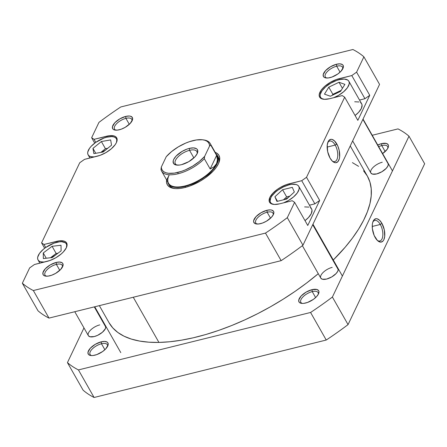 <?xml version="1.0" encoding="UTF-8"?>
<svg xmlns="http://www.w3.org/2000/svg" width="447" height="447" viewBox="0 0 447 447"><rect width="100%" height="100%" fill="white"/><g stroke="black" fill="none" stroke-linecap="round" stroke-linejoin="round"><path stroke-width="0.67" d="M312.235 291.606A9.901 4.386 -29.6 0 0 302.25 297.68A9.901 4.386 -29.6 0 0 302.345 303.429A9.901 4.386 150.4 0 1 300.848 302.334A9.901 4.386 150.4 0 1 303.407 296.462A9.901 4.386 150.4 0 1 312.235 291.606L315.627 297.573L312.235 291.606A9.901 4.386 150.4 0 1 318.063 292.556A9.901 4.386 150.4 0 1 318.236 294.4A9.901 4.386 -29.6 0 0 312.235 291.606L312.006 289.667L312.235 291.606M305.647 303.021A11.315 5.012 150.4 0 1 301.502 303.357A11.315 5.012 150.4 0 1 300.25 297.043A11.315 5.012 150.4 0 1 312.006 289.667L306.117 292.12L301.144 295.992L298.758 299.982L299.049 302.032L299.769 302.748L302.206 303.424L303.831 303.357L307.592 302.423L313.392 299.378L316.515 296.696L318.465 293.958L318.946 291.584L318.605 290.651L316.822 289.466L312.006 289.667A11.315 5.012 150.4 0 1 318.605 293.64A11.315 5.012 150.4 0 1 305.647 303.021M320.845 278.196L322.404 279.235L326.623 279.057A9.901 4.386 150.4 0 1 322.991 279.353A9.901 4.386 150.4 0 1 321.896 273.832A9.901 4.386 150.4 0 1 332.182 267.379M370.915 173.062L372.474 174.095L376.687 173.922A9.901 4.386 150.4 0 1 373.055 174.218A9.901 4.386 150.4 0 1 371.96 168.692A9.901 4.386 150.4 0 1 382.252 162.239M381.772 145.582A9.901 4.386 -29.6 0 0 378.687 146.661A9.901 4.386 150.4 0 1 381.772 145.582L385.163 151.55L381.772 145.582A9.901 4.386 150.4 0 1 387.599 146.532A9.901 4.386 150.4 0 1 387.772 148.376A9.901 4.386 -29.6 0 0 381.772 145.582L381.548 143.643L381.772 145.582M377.749 145.001A11.315 5.012 150.4 0 1 381.548 143.643L377.614 145.063M101.48 343.76A9.901 4.386 -29.6 0 0 91.49 349.833A9.901 4.386 -29.6 0 0 91.585 355.583A9.901 4.386 150.4 0 1 90.087 354.493A9.901 4.386 150.4 0 1 92.646 348.615A9.901 4.386 150.4 0 1 101.48 343.76L104.866 349.727L101.48 343.76A9.901 4.386 150.4 0 1 107.302 344.71A9.901 4.386 150.4 0 1 107.476 346.559A9.901 4.386 -29.6 0 0 101.48 343.76L101.251 341.821L101.48 343.76M94.893 355.175A11.315 5.012 150.4 0 1 90.741 355.51A11.315 5.012 150.4 0 1 89.489 349.196A11.315 5.012 150.4 0 1 101.251 341.821L95.362 344.274L90.383 348.146L87.998 352.141L88.294 354.192L89.009 354.907L91.445 355.577L93.071 355.51L96.831 354.577L102.637 351.532L105.755 348.85L108.14 344.855L107.844 342.804L107.129 342.089L104.693 341.419L101.251 341.821A11.315 5.012 150.4 0 1 107.844 345.794A11.315 5.012 150.4 0 1 94.893 355.175M88.411 335.714L89.97 336.753L94.183 336.58A9.901 4.386 150.4 0 1 90.551 336.876A9.901 4.386 150.4 0 1 89.456 331.35A9.901 4.386 150.4 0 1 99.748 324.896M380.291 224.467A10.572 5.079 76.1 0 0 372.792 222.165A10.572 5.079 -103.9 0 1 374.782 220.444A10.572 5.079 -103.9 0 1 380.291 224.467L372.239 226.461L380.291 224.467A10.572 5.079 -103.9 0 1 382.856 234.753A10.572 5.079 -103.9 0 1 379.861 240.967A10.572 5.079 -103.9 0 1 377.296 240.369A10.572 5.079 76.1 0 0 382.638 236.899A10.572 5.079 76.1 0 0 380.291 224.467L381.889 223.332L380.291 224.467M375.156 237.48A11.985 5.755 -103.9 0 1 373.055 221.427A11.985 5.755 -103.9 0 1 381.889 223.332L379.604 220.298L377.151 218.801L375.983 218.712L373.977 219.863L372.658 222.623L372.329 224.478L372.39 228.803L374.184 235.519L377.441 240.514L378.67 241.475L381.067 242.106L383.073 240.95L383.833 239.748L384.716 236.334L384.275 229.719L381.889 223.332A11.985 5.755 -103.9 0 1 384.459 237.882A11.985 5.755 -103.9 0 1 377.871 240.899A11.985 5.755 -103.9 0 1 375.156 237.48M348.057 324.611L424.65 163.764L348.057 324.611L332.395 297.048A206.86 91.663 150.4 0 1 310.581 312.47L78.437 369.92A206.86 91.663 150.4 0 1 67.441 362.612L83.969 327.908L67.441 362.612L83.103 390.175A206.86 91.663 -29.6 0 0 94.093 397.484L326.237 340.033A206.86 91.663 -29.6 0 0 348.057 324.611L332.395 297.048L408.994 136.206L332.395 297.048A206.86 91.663 150.4 0 1 310.581 312.47L78.437 369.92L94.093 397.484L326.237 340.033L310.581 312.47L326.237 340.033A206.86 91.663 -29.6 0 0 348.057 324.611M372.222 135.279L398.003 128.898A206.86 91.663 150.4 0 1 408.994 136.206L424.65 163.764L408.994 136.206A206.86 91.663 150.4 0 0 398.003 128.898L372.222 135.279M104.553 324.941A9.901 4.386 150.4 0 1 105.52 328.372A9.901 4.386 150.4 0 1 94.183 336.58L97.625 335.334L102.43 332.25L105.397 328.651L105.822 326.573L105.52 325.757M88.154 333.92L88.104 334.283M382.615 153.572L387.197 149.281L388.437 146.677L388.482 145.56L388.141 144.627L386.364 143.442L381.548 143.643A11.315 5.012 150.4 0 1 388.141 147.616A11.315 5.012 150.4 0 1 382.615 153.572M387.398 162.473A9.901 4.386 150.4 0 1 388.024 165.714A9.901 4.386 150.4 0 1 376.687 173.922L381.839 171.777L386.197 168.39L387.901 165.993L388.326 163.915L388.024 163.099M336.988 267.418A9.901 4.386 150.4 0 1 337.954 270.854A9.901 4.386 150.4 0 1 326.623 279.057L331.775 276.916L336.127 273.525L337.831 271.133L338.256 269.055L337.96 268.239M320.594 276.402L320.538 276.766M83.103 390.175L67.441 362.612A206.86 91.663 150.4 0 0 78.437 369.92L94.093 397.484A206.86 91.663 -29.6 0 1 83.103 390.175M99.357 305.642L109.085 322.768A148.516 65.81 -29.6 0 0 158.925 342.419A148.516 65.81 -29.6 0 0 318.281 273.687L306.709 282.945L295.188 291.293L283.113 299.233L270.614 306.692L257.796 313.604L244.788 319.896L231.725 325.505L218.717 330.389L205.899 334.485L193.395 337.764L181.32 340.195L169.793 341.754L158.925 342.419L133.267 297.249L158.925 342.419L148.823 342.19L139.581 341.061L131.284 339.055L124.02 336.189L117.857 332.484L112.856 327.975L109.057 322.717M363.579 170.838L367.378 176.101L369.932 182.069L371.217 188.684L371.222 195.887L369.943 203.603L367.395 211.761L363.607 220.282L358.611 229.082L352.454 238.078L345.196 247.185L333.278 259.998A148.516 65.81 -29.6 0 0 367.35 176.051L350.241 145.94M358.578 166.334L352.415 162.63M106.822 137.173A16.265 7.208 150.4 0 1 116.399 138.738A16.265 7.208 150.4 0 1 116.444 142.532L116.796 139.933L116.309 138.592L115.276 137.564L113.745 136.888L111.778 136.592L106.822 137.173L104.034 138.028L95.692 142.409L91.205 146.264L89.562 148.259L87.78 152.002L87.707 153.612L88.199 154.953L89.227 155.981L90.758 156.657L94.412 156.914A16.265 7.208 150.4 0 1 88.109 154.807A16.265 7.208 150.4 0 1 92.317 145.152A16.265 7.208 150.4 0 1 106.822 137.173M56.758 242.313A16.265 7.208 150.4 0 1 66.329 243.872A16.265 7.208 150.4 0 1 66.379 247.672L66.732 245.068L66.24 243.727L65.212 242.699L61.708 241.732L59.367 241.827L53.964 243.168L45.622 247.549L43.208 249.426L39.492 253.399L37.71 257.142L37.643 258.746L38.129 260.087L39.163 261.115L40.694 261.791L44.348 262.054A16.265 7.208 150.4 0 1 38.045 259.942A16.265 7.208 150.4 0 1 42.253 250.286A16.265 7.208 150.4 0 1 56.758 242.313M310.486 207.782L311.514 208.81L312.006 210.151L311.313 213.565L308.508 217.499L305.005 220.634A16.265 7.208 -29.6 0 0 311.604 208.956L298.764 186.354A16.265 7.208 150.4 0 1 283.605 202.849L288.516 200.463L293.601 196.87L297.316 192.903L299.099 189.154L299.166 187.55L298.674 186.209L297.646 185.181L296.115 184.505L291.807 184.309L289.192 184.795A16.265 7.208 150.4 0 1 298.764 186.354M360.556 102.642L361.584 103.67L362.076 105.017L361.377 108.425L358.578 112.359L355.069 115.494A16.265 7.208 -29.6 0 0 361.673 103.821L348.833 81.22A16.265 7.208 150.4 0 1 333.669 97.709M333.674 97.709L338.586 95.328L343.665 91.736L347.38 87.763L349.163 84.019L349.236 82.416L348.744 81.069L347.716 80.041L344.212 79.074L339.262 79.655A16.265 7.208 150.4 0 1 348.833 81.22M336.68 66.201A9.901 4.386 -29.6 0 0 326.696 72.28A9.901 4.386 -29.6 0 0 326.791 78.024A9.901 4.386 150.4 0 1 325.287 76.934A9.901 4.386 150.4 0 1 327.852 71.056A9.901 4.386 150.4 0 1 336.68 66.201L340.072 72.174L336.68 66.201A9.901 4.386 150.4 0 1 342.508 67.151A9.901 4.386 150.4 0 1 342.676 69A9.901 4.386 -29.6 0 0 336.68 66.201L336.451 64.262L336.68 66.201M330.093 77.616A11.315 5.012 150.4 0 1 325.947 77.951A11.315 5.012 150.4 0 1 324.695 71.637A11.315 5.012 150.4 0 1 336.451 64.262L330.562 66.715L325.589 70.587L323.203 74.582L323.494 76.633L324.215 77.348L325.276 77.817L328.277 77.951L332.037 77.024L337.837 73.973L340.955 71.291L343.341 67.301L343.05 65.251L342.335 64.536L339.899 63.86L336.451 64.262A11.315 5.012 150.4 0 1 343.05 68.235A11.315 5.012 150.4 0 1 330.093 77.616M267.144 212.224A9.901 4.386 -29.6 0 0 257.154 218.304A9.901 4.386 -29.6 0 0 257.248 224.048A9.901 4.386 150.4 0 1 255.751 222.958A9.901 4.386 150.4 0 1 258.316 217.08A9.901 4.386 150.4 0 1 267.144 212.224L270.536 218.197L267.144 212.224A9.901 4.386 150.4 0 1 272.972 213.174A9.901 4.386 150.4 0 1 273.139 215.024A9.901 4.386 -29.6 0 0 267.144 212.224L266.915 210.291L267.144 212.224M260.556 223.64A11.315 5.012 150.4 0 1 256.405 223.975A11.315 5.012 150.4 0 1 255.153 217.661A11.315 5.012 150.4 0 1 266.915 210.291L261.026 212.738L256.047 216.611L253.667 220.606L253.617 221.723L254.673 223.371L255.74 223.841L258.735 223.975L262.495 223.047L266.446 221.192L271.418 217.315L273.368 214.582L273.855 212.208L273.514 211.275L271.731 210.09L270.357 209.883L266.915 210.291A11.315 5.012 150.4 0 1 273.514 214.258A11.315 5.012 150.4 0 1 260.556 223.64M56.383 264.378A9.901 4.386 -29.6 0 0 46.399 270.457A9.901 4.386 -29.6 0 0 46.494 276.201A9.901 4.386 150.4 0 1 44.996 275.112A9.901 4.386 150.4 0 1 47.555 269.234A9.901 4.386 150.4 0 1 56.383 264.378L59.775 270.351L56.383 264.378A9.901 4.386 150.4 0 1 62.211 265.328A9.901 4.386 150.4 0 1 62.379 267.177A9.901 4.386 -29.6 0 0 56.383 264.378L56.154 262.445L56.383 264.378M49.796 275.793A11.315 5.012 150.4 0 1 45.65 276.134A11.315 5.012 150.4 0 1 44.398 269.82A11.315 5.012 150.4 0 1 56.154 262.445L50.265 264.892L45.292 268.764L42.906 272.759L43.197 274.81L43.918 275.525L44.979 275.995L47.98 276.129L51.74 275.201L55.685 273.346L60.663 269.468L63.044 265.479L62.753 263.428L62.038 262.713L59.602 262.037L56.154 262.445A11.315 5.012 150.4 0 1 62.753 266.418A11.315 5.012 150.4 0 1 49.796 275.793M125.92 118.354A9.901 4.386 -29.6 0 0 115.935 124.434A9.901 4.386 -29.6 0 0 116.03 130.178A9.901 4.386 150.4 0 1 114.533 129.088A9.901 4.386 150.4 0 1 117.092 123.21A9.901 4.386 150.4 0 1 125.92 118.354L129.312 124.327L125.92 118.354A9.901 4.386 150.4 0 1 131.748 119.304A9.901 4.386 150.4 0 1 131.921 121.154A9.901 4.386 -29.6 0 0 125.92 118.354L125.691 116.421L125.92 118.354M119.338 129.77A11.315 5.012 150.4 0 1 115.186 130.111A11.315 5.012 150.4 0 1 113.935 123.791A11.315 5.012 150.4 0 1 125.691 116.421L119.807 118.868L114.829 122.741L112.443 126.736L112.739 128.786L113.454 129.501L114.516 129.971L117.516 130.105L121.277 129.177L125.221 127.322L130.2 123.445L132.586 119.455L132.29 117.405L130.513 116.22L129.138 116.013L125.691 116.421A11.315 5.012 150.4 0 1 132.29 120.388A11.315 5.012 150.4 0 1 119.338 129.77M168.81 184.387A28.29 12.533 -29.6 0 0 174.688 188.539A28.29 12.533 150.4 0 1 169.156 185.103L168.374 183.728A28.29 12.533 150.4 0 1 167.703 181.834A28.29 12.533 -29.6 0 0 185.019 186.444A28.29 12.533 150.4 0 1 168.374 183.728M166.692 179.588L166.563 182.516L167.457 184.969L169.34 186.846L172.134 188.075L175.738 188.612L180.007 188.438L184.779 187.55A29.703 13.164 150.4 0 1 173.889 188.438A29.703 13.164 150.4 0 1 166.625 179.94M332.199 160.993A10.572 5.079 76.1 0 0 337.546 157.517A10.572 5.079 76.1 0 0 335.194 145.091L336.798 143.956A11.985 5.755 -103.9 0 1 339.368 158.506A11.985 5.755 -103.9 0 1 332.78 161.523A11.985 5.755 -103.9 0 1 330.065 158.098L332.35 161.138L334.803 162.635L335.971 162.725L337.977 161.574L339.295 158.814L339.625 156.953L339.178 150.337L337.77 145.912L334.512 140.917L332.06 139.419L330.886 139.33L328.88 140.481L328.12 141.682L327.238 145.102L327.679 151.717L330.065 158.098A11.985 5.755 -103.9 0 1 327.958 142.045A11.985 5.755 -103.9 0 1 336.798 143.956L335.194 145.091A10.572 5.079 -103.9 0 1 337.764 155.372A10.572 5.079 -103.9 0 1 334.764 161.59A10.572 5.079 -103.9 0 1 332.199 160.993M327.143 147.08L335.194 145.091L327.143 147.08M337.602 92.769A8.487 3.76 150.4 0 1 338.563 92.311L337.597 92.769M285.035 199.446A8.487 3.76 150.4 0 1 288.332 197.524L285.035 199.446M51.824 257.573A8.487 3.76 150.4 0 1 54.953 255.505M105.76 149.996L102.207 152.181A8.487 3.76 150.4 0 1 105.425 150.158M269.552 202.223A16.975 7.521 150.4 0 0 279.543 203.849L292.187 200.72L294.607 202.329L307.759 225.484L319.678 200.452L314.872 203.849L309.464 205.19L314.872 203.849L301.725 180.694L286.164 184.717L280.247 187.5L277.458 189.288L272.782 193.311L269.854 197.412L269.133 200.977L269.642 202.374L270.72 203.446L274.374 204.458L279.543 203.849L292.187 200.72L294.607 202.329L287.304 217.667A206.86 91.663 150.4 0 1 265.49 233.094L33.341 290.539A206.86 91.663 150.4 0 1 22.35 283.236L29.653 267.898L34.458 264.501L50.014 260.478L55.936 257.695L61.239 253.946L63.401 251.885L66.324 247.783L67.05 244.224L66.536 242.822L65.463 241.749L63.865 241.045L59.367 240.838L43.996 244.475L41.577 242.866L79.722 162.758L84.528 159.361L100.083 155.344L106.006 152.561L111.309 148.812L115.186 144.666L116.393 142.643L117.047 140.76L117.114 139.084L116.606 137.682L115.533 136.609L113.935 135.91L109.437 135.704L94.066 139.335L91.641 137.726L98.943 122.389A206.86 91.663 150.4 0 1 120.763 106.967L352.906 49.516A206.86 91.663 150.4 0 1 363.897 56.825L356.594 72.163L351.789 75.56L336.233 79.577L330.311 82.36L325.008 86.109L322.851 88.171L321.13 90.255L319.27 94.161L319.197 95.837L319.711 97.239L320.784 98.312L324.438 99.318L329.607 98.714L342.251 95.585L344.676 97.195L306.53 177.297L301.725 180.694L314.872 203.849L319.678 200.452L306.53 177.297L344.676 97.195L357.829 120.344L369.747 95.312L364.942 98.709L359.533 100.05L364.942 98.709L351.789 75.56L364.942 98.709L369.747 95.312L356.594 72.163L363.897 56.825L379.559 84.388L302.96 245.23L379.559 84.388L363.897 56.825A206.86 91.663 150.4 0 0 352.906 49.516L120.763 106.967A206.86 91.663 150.4 0 0 98.943 122.389L91.641 137.726L94.708 143.129L91.641 137.726L94.066 139.335L106.71 136.206A16.975 7.521 150.4 0 1 116.701 137.838A16.975 7.521 150.4 0 1 112.309 147.912A16.975 7.521 150.4 0 1 97.172 156.232L84.528 159.361L79.722 162.758L41.577 242.866L44.644 248.264L41.577 242.866L43.996 244.475L56.64 241.346A16.975 7.521 150.4 0 1 66.631 242.972A16.975 7.521 150.4 0 1 62.239 253.047A16.975 7.521 150.4 0 1 47.103 261.372L34.458 264.501L29.653 267.898L22.35 283.236L38.006 310.794A206.86 91.663 -29.6 0 0 48.997 318.102L281.146 260.657A206.86 91.663 -29.6 0 0 302.96 245.23L287.304 217.667L294.607 202.329L307.759 225.484L319.678 200.452L306.53 177.297L301.725 180.694L289.075 183.823L289.578 184.7L289.075 183.823A16.975 7.521 150.4 0 0 273.944 192.149A16.975 7.521 150.4 0 0 269.552 202.223L269.558 202.234M304.647 206.911L308.955 207.106M354.711 101.771L359.025 101.972M184.779 187.55L189.874 185.997L200.239 181.124L205.106 177.995L213.297 170.955L216.303 167.312L218.415 163.77L219.555 160.473L219.684 157.54L218.79 155.092L216.907 153.215L215.203 152.343A29.703 13.164 150.4 0 1 218.79 162.931A29.703 13.164 150.4 0 1 184.779 187.55M319.616 97.083A16.975 7.521 150.4 0 0 329.607 98.714L342.251 95.585L344.676 97.195L357.829 120.344L369.747 95.312L356.594 72.163L351.789 75.56L339.144 78.689L339.642 79.566L339.144 78.689A16.975 7.521 150.4 0 0 324.008 87.009A16.975 7.521 150.4 0 0 319.616 97.083L319.627 97.1M33.341 290.539L265.49 233.094L281.146 260.657L48.997 318.102L33.341 290.539A206.86 91.663 150.4 0 1 22.35 283.236L38.006 310.794A206.86 91.663 -29.6 0 0 48.997 318.102L33.341 290.539M217.566 155.779A28.29 12.533 150.4 0 1 210.246 172.57A28.29 12.533 150.4 0 1 185.019 186.444L185.539 187.354L185.019 186.444A28.29 12.533 -29.6 0 0 211.66 171.179A28.29 12.533 -29.6 0 0 216.281 154.237A28.29 12.533 150.4 0 1 217.566 155.779L218.348 157.16A28.29 12.533 150.4 0 1 218.466 163.669A28.29 12.533 -29.6 0 0 217.907 156.5M281.146 260.657A206.86 91.663 -29.6 0 0 302.96 245.23L287.304 217.667A206.86 91.663 150.4 0 1 265.49 233.094L281.146 260.657M327.696 142.789A10.572 5.079 -103.9 0 1 329.685 141.062A10.572 5.079 -103.9 0 1 335.194 145.091A10.572 5.079 76.1 0 0 327.696 142.789M107.207 137.084L106.71 136.206L107.207 137.084M95.775 142.353L94.066 139.335L95.775 142.353M57.138 242.224L56.64 241.346L57.138 242.224M45.706 247.487L43.996 244.475L45.706 247.487M339.262 79.655L336.468 80.51L330.797 83.176L325.712 86.768L321.996 90.741L320.214 94.485L320.147 96.088L320.633 97.435L321.667 98.463L323.779 99.273A16.265 7.208 150.4 0 1 320.544 97.284A16.265 7.208 150.4 0 1 324.757 87.634A16.265 7.208 150.4 0 1 339.262 79.655M324.477 94.138L328.791 87.165L338.999 82.276L344.9 84.366L340.586 91.339L330.378 96.228L324.477 94.138L328.791 87.165L332.864 94.328L332.238 95.34L332.864 94.328L328.791 87.165L338.999 82.276L342.447 88.338L338.999 82.276L344.9 84.366L340.586 91.339L330.378 96.228L324.477 94.138M289.192 184.795L283.543 186.835L278.062 190.025L275.643 191.908L271.927 195.881L270.77 197.814L270.077 201.228L270.569 202.569L271.597 203.597L273.709 204.408A16.265 7.208 150.4 0 1 270.48 202.424A16.265 7.208 150.4 0 1 274.687 192.769A16.265 7.208 150.4 0 1 289.192 184.795M286.667 199.049L276.944 201.429L274.899 196.769L282.577 189.729L292.299 187.349L294.344 192.009L286.667 199.049L276.944 201.429L274.899 196.769L277.475 201.301L274.899 196.769L282.577 189.729L286.65 196.898L283.443 199.837L286.65 196.898L282.577 189.729L292.299 187.349L294.344 192.009L286.667 199.049M52.288 257.517L43.359 258.573L43.258 252.963L52.087 246.303L61.01 245.247L61.11 250.851L52.288 257.517L43.359 258.573L43.258 252.963L46.248 258.232L43.258 252.963L52.087 246.303L56.154 253.466L50.517 257.723L56.154 253.466L52.087 246.303L61.01 245.247L61.11 250.851L52.288 257.517M103.14 152.019L93.853 153.617L92.965 148.37L101.368 141.526L110.655 139.928L111.543 145.174L103.14 152.019L93.853 153.617L92.965 148.37L95.759 153.287L92.965 148.37L101.368 141.526L105.436 148.689L100.871 152.41L105.436 148.689L101.368 141.526L110.655 139.928L111.543 145.174L103.14 152.019M341.212 90.333L332.864 94.328L341.212 90.333M289.874 196.104L286.65 196.898L289.874 196.104M57.926 253.259L56.154 253.466L57.926 253.259M51.573 257.779L54.953 255.5M107.705 148.298L105.436 148.689L107.705 148.298M215.996 154.304A27.932 12.376 150.4 0 1 216.599 163.591L214.135 166.703L210.163 168.966L216.622 155.4L217.438 159.769L216.599 163.591L214.135 166.703L210.163 168.966L204.34 158.713L204.653 156.366A26.943 11.94 150.4 0 1 177.884 172.419L178.04 173.777A27.932 12.376 -29.6 0 0 204.34 158.713L204.653 156.366L199.278 161.507L192.59 166.183L185.226 169.938L181.504 171.357L174.436 173.106L168.418 173.28L165.982 172.765L164.01 171.866L162.552 170.598L161.641 168.994L161.294 167.094L166.25 156.685L171.626 151.539L178.314 146.867L185.678 143.113L189.399 141.693L196.468 139.945L202.491 139.766L204.922 140.28L206.894 141.185L208.352 142.448L209.263 144.051L209.609 145.957L204.653 156.366L209.609 145.957L210.8 145.146L216.622 155.4L217.438 159.769L216.599 163.591A27.932 12.376 -29.6 0 0 217.102 155.679L210.179 143.498A27.932 12.376 150.4 0 1 210.8 145.146L216.622 155.4L210.163 168.966L204.34 158.713A27.932 12.376 150.4 0 1 178.04 173.777A27.932 12.376 150.4 0 1 161.602 171.095A27.932 12.376 150.4 0 1 160.981 169.441A27.932 12.376 -29.6 0 0 178.04 173.777L177.884 172.419A26.943 11.94 150.4 0 1 161.294 167.094L160.981 169.441L161.294 167.094L166.25 156.685A26.943 11.94 150.4 0 1 202.904 139.822A26.943 11.94 150.4 0 1 209.609 145.957L210.8 145.146A27.932 12.376 -29.6 0 0 203.983 139.978L202.904 139.822M203.43 139.911A27.932 12.376 150.4 0 1 210.179 143.498M161.602 171.095L168.525 183.276A27.932 12.376 -29.6 0 0 184.963 185.958A27.932 12.376 -29.6 0 0 216.599 163.591A27.932 12.376 150.4 0 1 184.963 185.958A27.932 12.376 150.4 0 1 168.675 176.152A27.932 12.376 150.4 0 1 169.027 175.364L166.809 179.694M197.01 153.98A12.376 5.487 -29.6 0 0 189.556 150.326L189.327 148.387A13.79 6.113 150.4 0 1 197.367 153.226A13.79 6.113 150.4 0 1 181.577 164.658L188.757 161.674L194.819 156.953L197.194 153.617L197.725 152.086L197.367 149.589L196.496 148.717L193.523 147.896L189.327 148.387L186.963 149.114L182.153 151.371L176.084 156.092L173.71 159.428L173.179 160.959L173.537 163.462L175.705 164.904L179.359 165.072L181.577 164.658A13.79 6.113 150.4 0 1 176.52 165.072A13.79 6.113 150.4 0 1 174.995 157.378A13.79 6.113 150.4 0 1 189.327 148.387L189.556 150.326A12.376 5.487 150.4 0 1 196.842 151.511A12.376 5.487 150.4 0 1 197.01 153.98M193.864 157.908L189.556 150.326L193.864 157.908M177.353 165.15A12.376 5.487 150.4 0 1 175.319 163.742A12.376 5.487 150.4 0 1 178.521 156.394A12.376 5.487 150.4 0 1 189.556 150.326A12.376 5.487 -29.6 0 0 176.995 158.014A12.376 5.487 -29.6 0 0 177.353 165.15M338.267 269.67L312.732 224.718L338.267 269.67M362.903 119.355L388.342 164.138L362.903 119.355M105.833 327.187L94.3 306.893L105.833 327.187M117.142 140.056L116.399 138.738M67.078 245.191L66.329 243.872M321.292 98.603L320.555 97.301M271.228 203.743L270.485 202.435M39.872 263.16L38.051 259.953M89.936 158.026L88.115 154.818M302.368 245.677L320.795 278.118M312.961 224.232L342.396 276.05M363.031 119.092L392.466 170.91M352.644 140.9L370.865 172.978M74.778 311.721L88.361 335.636M94.747 306.782L120.796 352.638"/></g></svg>
